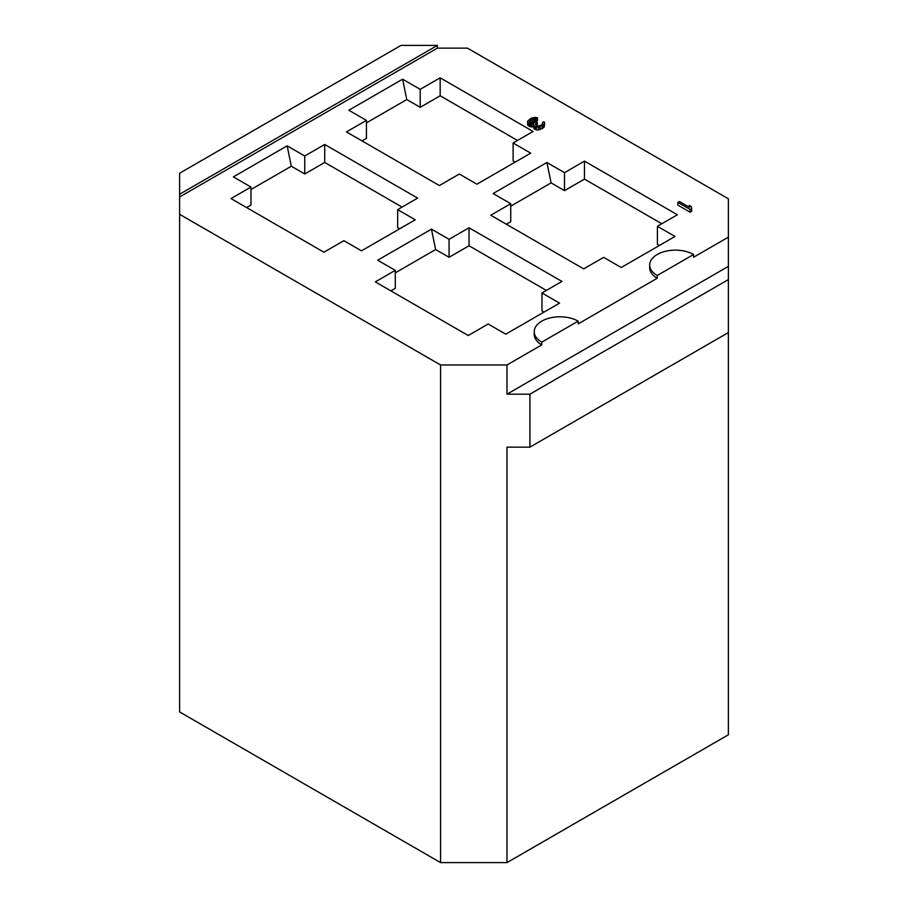 <?xml version="1.0" encoding="UTF-8"?>
<svg xmlns="http://www.w3.org/2000/svg" width="908" height="908" viewBox="0 0 908 908"><rect width="100%" height="100%" fill="white"/><g stroke="black" fill="none" stroke-linecap="round" stroke-linejoin="round"><path stroke-width="1.36" d="M541.77 344.881L541.77 342.146L578.146 321.148A25.719 14.846 0 0 0 550.112 317.925A25.719 14.846 0 0 0 534.245 331.647L534.245 334.382A25.719 14.846 0 0 0 541.77 344.881L506.982 364.971L440.562 364.971L179.614 214.322L179.614 711.94L440.562 862.6L506.982 862.6L728.386 734.776L728.386 198.795L467.438 48.135L437.395 48.135L437.395 45.4L401.018 45.4L179.614 173.224L179.614 194.233L437.395 45.4M728.386 237.147L693.599 257.236L693.599 254.49A25.719 14.846 0 0 0 665.564 251.278A25.719 14.846 0 0 0 649.685 264.988A25.719 14.846 0 0 0 657.222 275.487L693.599 254.49M649.685 264.988L649.685 267.735A25.719 14.846 0 0 0 657.222 278.234L578.146 323.884L578.146 321.148M437.395 48.135L179.614 196.968L179.614 214.322M420.2 89.336L440.164 77.816L533.075 131.456L513.111 142.987L530.703 153.146L476.927 184.188L459.334 174.03L439.37 185.55L346.459 131.91L366.423 120.389L348.831 110.231L402.607 79.189L420.2 89.336L420.2 107.314L406.773 99.562L366.423 122.864M564.504 172.656L584.468 161.136L677.391 214.776L657.415 226.296L675.019 236.455L621.242 267.508L603.65 257.35L583.685 268.87L490.774 215.23L510.739 203.698L493.146 193.54L546.911 162.498L564.504 172.656L564.504 190.635L551.088 182.883L510.739 206.173M304.748 155.994L324.712 144.463L417.623 198.114L397.659 209.635L415.251 219.793L361.486 250.835L343.894 240.677L323.918 252.208L231.007 198.568L250.971 187.037L233.379 176.878L287.155 145.836L304.748 155.994L304.748 173.973L291.32 166.221L250.971 189.511M449.063 239.315L469.027 227.783L561.938 281.423L541.974 292.955L559.566 303.113L505.79 334.155L488.198 323.997L468.233 335.529L375.322 281.889L395.286 270.357L377.694 260.199L431.459 229.156L449.063 239.315L449.063 257.282L435.636 249.541L395.286 272.831M677.879 202.393L677.879 205.129L690.137 212.211L691.669 211.326L691.374 206.638L689.285 205.435L689.581 207.376L679.411 201.508L677.879 202.393L690.137 209.464L691.669 208.579M527.537 121.785L528.331 123.125L530.669 124.18L533.768 123.908L533.802 125.69L535.107 126.745L538.467 127.211L544.096 124.566L544.573 122.478L543.79 121.729L542.507 122.467L542.541 123.953L541.52 124.85L538.966 126.019L536.378 126.008L535.323 124.214L537.354 122.432L536.31 121.831L532.202 123.295L529.614 122.387L529.33 121.343L532.133 119.13L537.525 117.813L535.198 117.359L531.078 118.222L527.775 121.036L527.537 124.521L529.375 126.462L533.529 126.7M533.529 124.941L533.802 128.425L536.401 129.935L538.467 129.946L544.096 127.302L544.596 123.67M536.208 125.906L537.354 125.179L537.354 122.432M530.454 122.875L537.525 120.56L537.525 117.813M728.386 266.362L506.982 394.185L506.982 364.971M657.222 278.234L657.222 275.487M728.386 279.596L529.909 394.185L506.982 394.185M728.386 332.555L529.909 447.145L529.909 394.185M506.982 862.6L506.982 447.145L529.909 447.145M440.562 364.971L440.562 862.6M179.614 196.968L179.614 194.233M534.245 331.647A25.719 14.846 0 0 0 541.77 342.146M546.911 162.498L551.088 182.883M402.607 79.189L406.773 99.562M513.111 142.987L513.111 160.954L515.131 162.123M657.415 226.296L657.415 244.275L659.446 245.444M584.468 161.136L584.468 179.103L564.504 190.635M661.819 223.765L584.468 179.103M517.503 140.445L440.164 95.783L420.2 107.314M366.423 120.389L366.423 138.357L362.02 140.899M510.739 203.698L510.739 221.677L506.335 224.219M546.366 290.412L469.027 245.762L449.063 257.282M541.974 292.955L541.974 310.933L543.994 312.102M395.286 270.357L395.286 288.335L390.883 290.866M402.062 207.092L324.712 162.441L304.748 173.973M397.659 209.635L397.659 227.613L399.69 228.782M250.971 187.037L250.971 205.015L246.579 207.557M440.164 77.816L440.164 95.783M287.155 145.836L291.32 166.221M431.459 229.156L435.636 249.541M324.712 144.463L324.712 162.441M469.027 227.783L469.027 245.762M690.137 212.211L690.137 209.464M689.285 207.206L689.285 205.435M527.809 125.27L527.809 122.523M536.253 121.297L536.253 118.551M535.47 121.139L535.47 118.403M534.437 121.139L534.437 118.392M533.666 121.275L533.666 118.539M532.133 121.865L532.133 119.13M530.601 122.75L530.601 120.015M529.58 122.342L529.58 120.9M536.333 125.769L536.333 123.023M542.507 123.976L542.507 122.467M544.096 127.302L544.096 124.566M542.575 128.482L542.575 125.747M542.065 128.777L542.065 126.042M540.01 129.662L540.01 126.916M538.467 129.946L538.467 127.211M536.401 129.935L536.401 127.199M535.107 129.481L535.107 126.745M534.585 129.186L534.585 126.439M533.802 128.425L533.802 125.69M531.963 127.075L531.963 124.339M530.669 126.927L530.669 124.18M529.375 126.462L529.375 123.726M528.331 125.86L528.331 123.125"/></g></svg>
